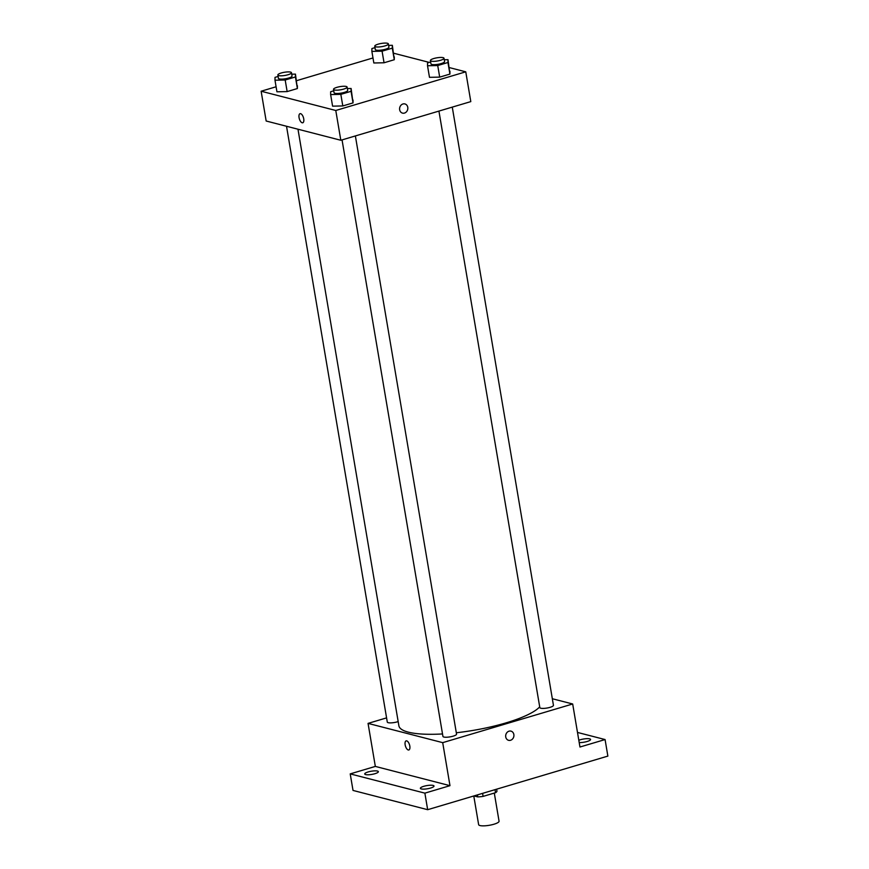 <?xml version="1.0" encoding="UTF-8"?>
<svg xmlns="http://www.w3.org/2000/svg" width="869" height="869" viewBox="0 0 869 869"><rect width="100%" height="100%" fill="white"/><g stroke="black" fill="none" stroke-linecap="round" stroke-linejoin="round"><path stroke-width="1.3" d="M473.779 795.982L478.634 824.638A10.352 2.422 -9.6 0 0 479.981 825.55A10.352 2.422 -9.6 0 0 491.669 824.822A10.352 2.422 -9.6 0 0 499.056 821.183L494.298 793.071M495.026 789.66L495.536 792.702A13.372 3.118 -9.6 0 0 496.981 791.192L496.633 789.182M495.536 792.702L483.099 796.395A13.372 3.118 -9.6 0 1 477.776 796.906L473.974 795.928M482.588 793.364L483.099 796.395M477.439 794.896L477.776 796.906M577.494 732.437L605.074 739.552L607.865 756.095L427.667 809.691L353.02 790.432L350.218 773.888L375.332 766.415L449.979 785.674L424.876 793.147L427.667 809.691M605.074 739.552L579.96 747.014L572.682 703.988L442.701 742.647L449.979 785.674M505.736 736.945A4.747 4.095 -75.5 0 1 510.983 731.133A4.747 4.095 -75.5 0 1 513.753 736.749A4.747 4.095 -75.5 0 1 508.604 740.323A4.747 4.095 -75.5 0 1 505.736 736.945M430.579 788.053A6.909 1.608 170.4 0 1 420.379 788.335A6.909 1.608 170.4 0 1 423.8 786.304A6.909 1.608 170.4 0 1 434 786.032A6.909 1.608 170.4 0 1 430.579 788.053M374.93 773.703A6.909 1.608 170.4 0 1 364.73 773.975A6.909 1.608 170.4 0 1 368.141 771.944A6.909 1.608 170.4 0 1 378.352 771.672A6.909 1.608 170.4 0 1 374.93 773.703M424.876 793.147L350.218 773.888M442.701 742.647L368.054 723.388L375.332 766.415M368.054 723.388L386.586 717.881M578.819 740.269A6.909 1.608 170.4 0 1 580.362 739.736A6.909 1.608 170.4 0 1 590.562 739.465A6.909 1.608 170.4 0 1 587.151 741.485A6.909 1.608 170.4 0 1 579.21 742.56M297.98 129.22L398.882 725.778A72.496 16.935 -9.6 0 0 408.332 732.143A72.496 16.935 -9.6 0 0 442.517 733.947M456.323 732.763A72.496 16.935 -9.6 0 0 539.703 706.845M552.336 698.741L572.682 703.988M342.049 139.909L442.94 736.434A6.909 1.608 -9.6 0 0 443.842 737.031A6.909 1.608 -9.6 0 0 451.63 736.554A6.909 1.608 -9.6 0 0 456.551 734.131L355.378 135.944M438.932 111.091L539.834 707.616A6.909 1.608 -9.6 0 0 540.735 708.213A6.909 1.608 -9.6 0 0 548.524 707.735A6.909 1.608 -9.6 0 0 553.444 705.313L452.271 107.126M398.176 721.585A6.909 1.608 170.4 0 1 391.169 722.867A6.909 1.608 170.4 0 1 387.292 722.074L286.52 126.255M406.714 740.877A4.747 2.14 73.4 0 1 409.69 745.428A4.747 2.14 73.4 0 1 408.832 749.98A4.747 2.14 73.4 0 1 405.432 746.036A4.747 2.14 73.4 0 1 406.127 740.877A4.747 2.14 73.4 0 1 406.714 740.877M408.832 749.98A4.747 2.14 73.4 0 1 405.432 746.036A4.747 2.14 73.4 0 1 406.127 740.877M510.983 731.133A4.747 4.095 -75.5 0 1 513.753 736.749A4.747 4.095 -75.5 0 1 508.604 740.323M449.327 67.586L465.762 71.823L470.802 101.608L340.822 140.267L266.164 121.008L261.135 91.223L276.092 86.77M465.762 71.823L335.782 110.482L340.822 140.267M399.653 109.733A4.747 4.095 -75.5 0 1 404.9 103.932A4.747 4.095 -75.5 0 1 407.67 109.548A4.747 4.095 -75.5 0 1 402.521 113.122A4.747 4.095 -75.5 0 1 399.653 109.733M394.298 56.887L394.276 59.722L384.044 62.774L373.833 62.981L384.044 62.774L394.276 59.722L392.343 45.307L392.31 48.143L382.078 51.184L371.878 51.39L371.899 48.555L374.984 47.643M353.053 100.065L353.031 102.9L342.799 105.942L332.588 106.159L342.799 105.942L353.031 102.9L351.098 88.486L351.065 91.321L340.833 94.363L330.633 94.569L330.654 91.734L333.739 90.821M393.679 53.226L429.264 62.405M296.557 80.687L372.986 57.951M335.782 110.482L261.135 91.223M449.946 71.247L449.925 74.082L439.692 77.124L429.482 77.33L439.692 77.124L449.925 74.082L447.991 59.668L447.959 62.503L437.726 65.544L427.526 65.751L427.548 62.916L430.633 62.003M297.404 85.705L297.383 88.54L287.15 91.593L276.939 91.799L287.15 91.593L297.383 88.54L295.449 74.126L295.417 76.961L285.184 80.002L274.984 80.209L275.006 77.374L278.091 76.461M300.631 113.676A4.747 2.14 73.4 0 1 303.607 118.227A4.747 2.14 73.4 0 1 302.749 122.779A4.747 2.14 73.4 0 1 299.349 118.836A4.747 2.14 73.4 0 1 300.044 113.676A4.747 2.14 73.4 0 1 300.631 113.676M302.749 122.779A4.747 2.14 73.4 0 1 299.349 118.836A4.747 2.14 73.4 0 1 300.044 113.676M404.9 103.932A4.747 4.095 -75.5 0 1 407.67 109.548A4.747 4.095 -75.5 0 1 402.521 113.122M291.712 74.202L295.449 74.126M277.852 75.006L278.406 78.319A6.909 1.608 -9.6 0 0 279.307 78.927A6.909 1.608 -9.6 0 0 287.096 78.438A6.909 1.608 -9.6 0 0 292.027 76.016L291.463 72.703A6.909 1.608 -9.6 0 0 284.391 72.268A6.909 1.608 -9.6 0 0 277.852 75.006A6.909 1.608 -9.6 0 0 278.743 75.614A6.909 1.608 -9.6 0 0 286.542 75.125A6.909 1.608 -9.6 0 0 291.463 72.703M295.417 76.961L297.383 88.54M285.184 80.002L287.15 91.593M274.984 80.209L276.939 91.799M388.606 45.384L392.343 45.307M374.745 46.187L375.299 49.5A6.909 1.608 -9.6 0 0 376.201 50.109A6.909 1.608 -9.6 0 0 383.989 49.62A6.909 1.608 -9.6 0 0 388.921 47.198L388.356 43.884A6.909 1.608 -9.6 0 0 381.285 43.45A6.909 1.608 -9.6 0 0 374.745 46.187A6.909 1.608 -9.6 0 0 375.636 46.796A6.909 1.608 -9.6 0 0 383.435 46.307A6.909 1.608 -9.6 0 0 388.356 43.884M392.31 48.143L394.276 59.722M382.078 51.184L384.044 62.774M371.878 51.39L373.833 62.981M347.361 88.562L351.098 88.486M333.5 89.366L334.054 92.679A6.909 1.608 -9.6 0 0 334.956 93.287A6.909 1.608 -9.6 0 0 342.744 92.798A6.909 1.608 -9.6 0 0 347.676 90.376L347.111 87.063A6.909 1.608 -9.6 0 0 340.04 86.628A6.909 1.608 -9.6 0 0 333.5 89.366A6.909 1.608 -9.6 0 0 334.391 89.974A6.909 1.608 -9.6 0 0 342.19 89.485A6.909 1.608 -9.6 0 0 347.111 87.063M351.065 91.321L353.031 102.9M340.833 94.363L342.799 105.942M330.633 94.569L332.588 106.159M444.255 59.744L447.991 59.668M430.394 60.548L430.948 63.861A6.909 1.608 -9.6 0 0 431.85 64.469A6.909 1.608 -9.6 0 0 439.638 63.98A6.909 1.608 -9.6 0 0 444.57 61.558L444.005 58.245A6.909 1.608 -9.6 0 0 436.933 57.81A6.909 1.608 -9.6 0 0 430.394 60.548A6.909 1.608 -9.6 0 0 431.285 61.156A6.909 1.608 -9.6 0 0 439.084 60.667A6.909 1.608 -9.6 0 0 444.005 58.245M447.959 62.503L449.925 74.082M437.726 65.544L439.692 77.124M427.526 65.751L429.482 77.33"/></g></svg>
